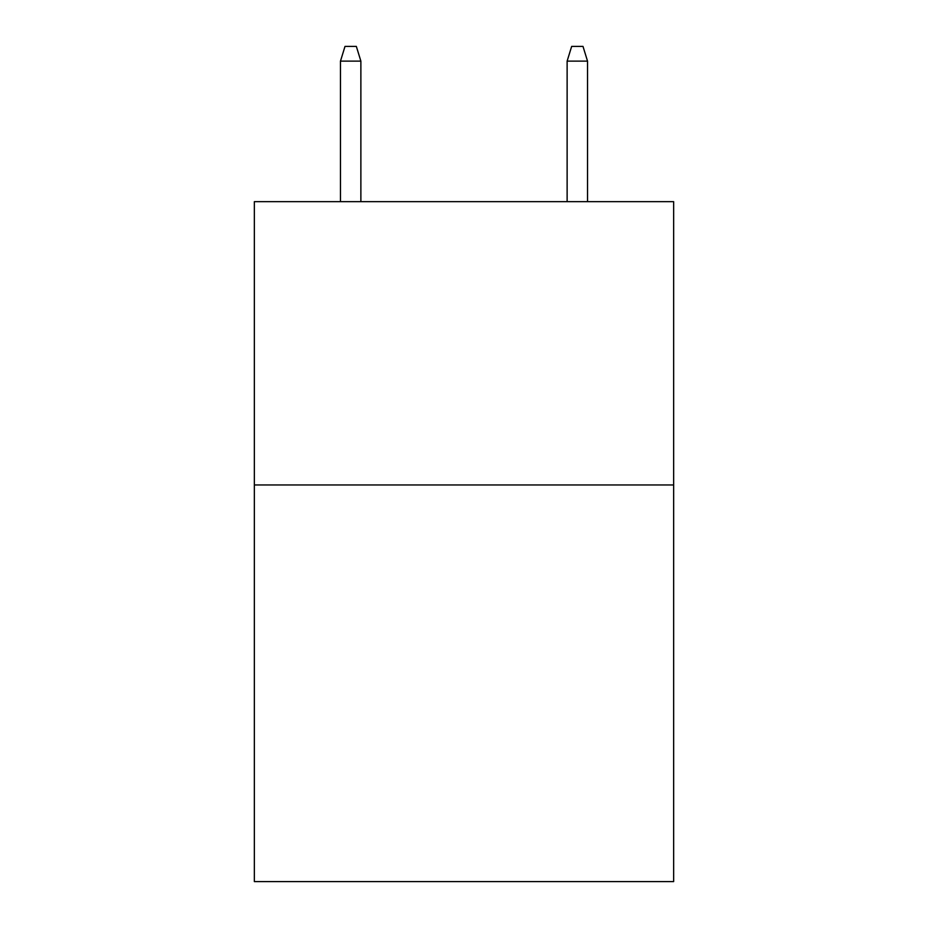 <?xml version="1.0" encoding="UTF-8"?>
<svg xmlns="http://www.w3.org/2000/svg" width="928" height="928" viewBox="0 0 928 928"><rect width="100%" height="100%" fill="white"/><g stroke="black" fill="none" stroke-linecap="round" stroke-linejoin="round"><path stroke-width="1.39" d="M673.647 484.961L673.647 881.6L254.353 881.6L254.353 201.654L673.647 201.654L673.647 484.961L254.353 484.961M360.876 201.654L360.876 61.132L340.472 61.132L340.472 201.654M340.472 61.132L345.007 46.4L356.34 46.4L360.876 61.132M567.124 61.132L571.66 46.4L582.993 46.4L587.528 61.132L567.124 61.132L567.124 201.654M587.528 61.132L587.528 201.654"/></g></svg>
